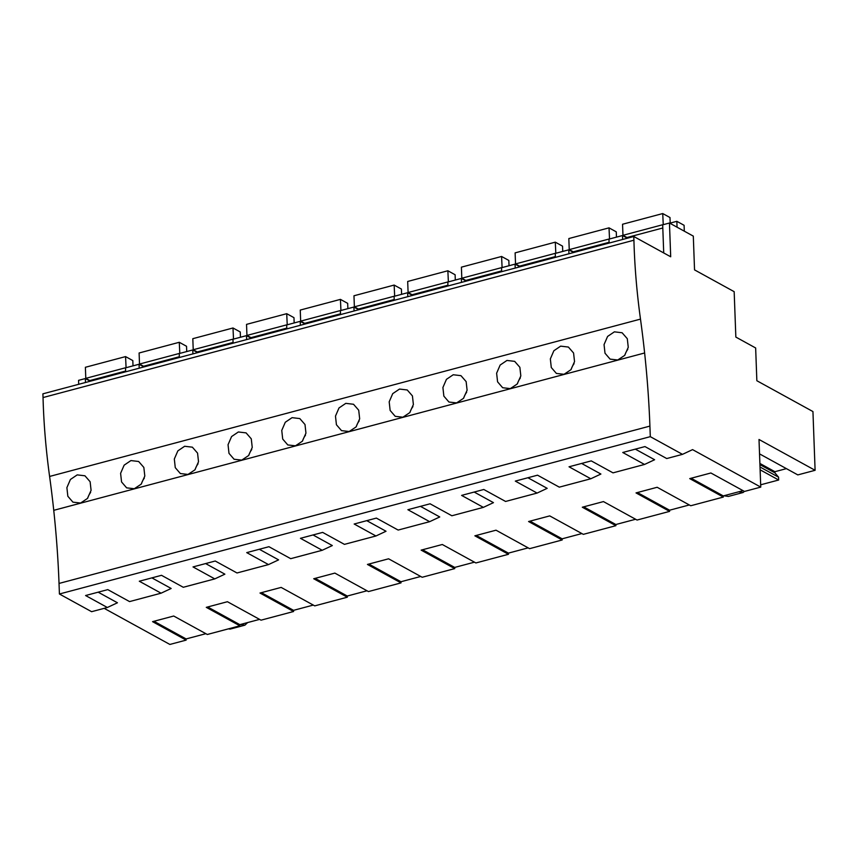 <?xml version="1.0" encoding="UTF-8"?>
<svg xmlns="http://www.w3.org/2000/svg" width="858" height="858" viewBox="0 0 858 858"><rect width="100%" height="100%" fill="white"/><g stroke="black" fill="none" stroke-linecap="round" stroke-linejoin="round"><path stroke-width="1.29" d="M107.357 607.496L91.602 611.69L59.416 594.004L650.3 436.658L682.485 454.354L666.73 458.547L644.959 446.578L622.758 452.488L644.53 464.457L613.02 472.855L591.248 460.885L569.036 466.795L590.808 478.764L559.298 487.151L537.526 475.182L515.315 481.102L537.097 493.071L505.576 501.458L483.805 489.489L461.604 495.398L483.376 507.368L451.866 515.765L430.094 503.796L407.882 509.706L429.654 521.675L398.144 530.062L376.372 518.093L354.172 524.013L375.943 535.982L344.433 544.369L322.662 532.4L300.45 538.309L322.222 550.278L290.712 558.676L268.94 546.707L246.739 552.616L268.511 564.585L237.001 572.972L215.229 561.014L193.018 566.923L214.79 578.893L183.28 587.28L161.508 575.31L139.307 581.231L161.079 593.189L129.558 601.587L107.786 589.618L85.585 595.527L107.357 607.496L117.449 602.777L98.166 592.181M59.03 583.44L649.914 426.094A601.662 293.457 -104.9 0 0 644.626 352.981A601.694 293.479 -104.9 0 0 640.486 319.112L49.603 476.447A601.694 293.479 -104.9 0 1 53.743 510.328A601.662 293.457 -104.9 0 1 59.03 583.44L59.416 594.004M49.603 476.447A404.794 197.437 -104.9 0 1 43.039 397.554L42.9 393.833L633.783 236.497L633.923 240.208L43.039 397.554M85.478 382.496L85.339 378.55L78.571 380.351L78.711 384.298M104.183 608.343L169.873 644.444L186.154 640.111L186.111 638.942L205.866 633.687M649.914 426.094L650.3 436.658M77.209 474.882L70.42 479.472L66.892 487.634L67.836 496.256L72.93 502.155L80.588 503.035L87.452 498.466L91.087 490.347L90.122 481.735L84.942 475.793L77.209 474.882M453.228 374.753L460.961 375.665L466.141 381.606L467.106 390.229L463.47 398.348L456.606 402.906L448.949 402.037L443.854 396.128L442.91 387.505L446.439 379.343L453.228 374.753M506.949 360.446L514.671 361.357L519.862 367.299L520.827 375.922L517.181 384.041L510.317 388.61L502.659 387.73L497.576 381.831L496.621 373.198L500.16 365.047L506.949 360.446M184.642 446.267L192.374 447.179L197.565 453.121L198.52 461.743L194.884 469.862L188.02 474.431L180.362 473.552L175.268 467.653L174.324 459.019L177.853 450.868L184.642 446.267M130.931 460.574L124.142 465.165L120.603 473.326L121.557 481.949L126.641 487.859L134.298 488.728L141.162 484.169L144.809 476.051L143.844 467.428L138.653 461.486L130.931 460.574M292.074 417.664L299.807 418.575L304.998 424.517L305.952 433.14L302.316 441.259L295.452 445.817L287.795 444.948L282.7 439.039L281.756 430.416L285.285 422.254L292.074 417.664M238.363 431.971L246.085 432.882L251.276 438.824L252.241 447.436L248.595 455.555L241.742 460.124L234.073 459.245L228.989 453.346L228.046 444.723L231.574 436.561L238.363 431.971M345.795 403.357L339.007 407.958L335.478 416.109L336.422 424.742L341.516 430.641L349.174 431.52L356.038 426.952L359.674 418.833L358.708 410.21L353.528 404.268L345.795 403.357M560.66 346.139L553.871 350.74L550.343 358.901L551.286 367.524L556.381 373.423L564.038 374.303L570.902 369.734L574.538 361.615L573.573 353.003L568.393 347.061L560.66 346.139M399.517 389.06L392.717 393.65L389.189 401.812L390.133 410.435L395.227 416.334L402.885 417.213L409.749 412.644L413.384 404.526L412.43 395.913L407.239 389.972L399.517 389.06M614.382 331.842L622.104 332.754L627.295 338.696L628.26 347.318L624.613 355.437L617.749 359.995L610.092 359.127L605.008 353.217L604.053 344.594L607.593 336.433L614.382 331.842M640.486 319.112A404.794 197.437 -104.9 0 1 633.923 240.208M663.717 252.949L662.687 224.817L669.455 223.016L670.699 256.778L633.783 236.497M609.116 243.061L608.976 239.125L622.511 235.521L627.005 237.988M568.929 253.764L568.79 249.817L573.294 252.295M555.394 257.368L555.255 253.421L568.79 249.817M515.218 268.061L515.068 264.125L519.573 266.602M501.683 271.664L501.533 267.728L515.068 264.125M461.497 282.368L461.357 278.432L465.851 280.898M447.962 285.971L447.822 282.035L461.357 278.432M407.786 296.675L407.636 292.728L412.14 295.206M394.251 300.279L394.101 296.332L407.636 292.728M354.064 310.971L353.925 307.035L358.419 309.513M340.529 314.586L340.39 310.639L353.925 307.035M300.354 325.279L300.203 321.342L304.708 323.809M286.819 328.882L286.669 324.946L300.203 321.342M246.632 339.586L246.493 335.639L250.986 338.116M233.097 343.189L232.958 339.242L246.493 335.639M192.911 353.893L192.771 349.946L197.276 352.424M179.376 357.496L179.236 353.55L192.771 349.946M139.2 368.189L139.05 364.253L143.554 366.72M125.665 371.793L125.515 367.857L139.05 364.253M622.651 239.457L622.511 235.521M85.339 378.55L89.843 381.027M759.534 453.871L797.811 474.903L815.1 470.302L812.944 411.561L756.853 380.727L755.651 347.973L735.842 337.076L734.169 291.677L694.54 269.884L693.307 236.122L669.455 223.016M760.671 484.802L778.667 480.008L760.124 469.809M786.4 468.64L774.892 471.696L759.888 463.449M778.667 480.008L778.571 477.187L774.935 472.865L774.892 471.696M186.154 640.111L152.563 621.653L173.713 616.023L207.304 634.48L239.875 625.804L206.285 607.346L227.434 601.715L261.025 620.173L293.586 611.507L260.006 593.039L281.145 587.408L314.736 605.877L347.308 597.2L313.717 578.742L334.867 573.101L368.457 591.57L401.018 582.893L367.439 564.435L388.588 558.805L422.168 577.262L454.74 568.597L421.149 550.128L442.299 544.498L475.89 562.955L508.462 554.289L474.871 535.821L496.021 530.19L529.601 548.659L562.172 539.982L528.582 521.525L549.731 515.894L583.322 534.352L615.894 525.675L582.303 507.217L603.453 501.587L637.044 520.045L669.605 511.379L636.025 492.91L657.164 487.28L690.754 505.748L723.326 497.072L689.735 478.614L710.885 472.983L744.476 491.441L760.756 487.108L759.008 439.478L815.1 470.302M723.326 497.072L723.283 495.913L743.028 490.647M669.605 511.379L669.562 510.21L689.317 504.954M615.894 525.675L615.851 524.517L635.596 519.262M562.172 539.982L562.129 538.824L581.885 533.558M508.462 554.289L508.419 553.12L528.163 547.865M454.74 568.597L454.697 567.428L474.442 562.172M401.018 582.893L400.976 581.735L420.731 576.469M347.308 597.2L347.265 596.031L367.01 590.776M293.586 611.507L293.543 610.338L313.299 605.083M239.875 625.804L239.832 624.645L259.577 619.379M581.617 463.449L600.9 474.045L590.808 478.764M527.906 477.745L547.179 488.341L537.097 493.071M474.184 492.052L493.457 502.649L483.376 507.368M420.474 506.359L439.746 516.956L429.654 521.675M366.752 520.656L386.025 531.252L375.943 535.982M313.041 534.963L332.314 545.559L322.222 550.278M259.32 549.27L278.593 559.866L268.511 564.585M205.598 563.567L224.882 574.163L214.79 578.893M151.887 577.874L171.16 588.47L161.079 593.189M682.485 454.354L692.578 449.624L760.756 487.108M635.338 449.142L654.611 459.738L644.53 464.457M90.626 492.428A14.447 11.433 -61.2 0 0 87.73 498.112M186.111 638.942L153.968 621.278M247.63 622.565L244.905 625.171L230.105 629.107L228.421 628.86M244.905 625.171L240.412 624.485M723.283 495.913L691.13 478.238M744.336 491.366L743.157 492.492L738.663 491.816M778.571 477.187L760.016 466.999M774.935 472.865L759.931 464.618M627.788 349.388A14.447 11.433 -61.2 0 0 624.903 355.073M743.157 492.492L728.356 496.439L723.862 495.752M239.832 624.645L207.679 606.971M144.337 478.12A14.447 11.433 -61.2 0 0 141.452 483.815M293.543 610.338L261.4 592.674M198.059 463.824A14.447 11.433 -61.2 0 0 195.163 469.508M347.265 596.031L315.122 578.367M251.769 449.517A14.447 11.433 -61.2 0 0 248.884 455.201M400.976 581.735L368.833 564.06M305.491 435.21A14.447 11.433 -61.2 0 0 302.606 440.905M454.697 567.428L422.554 549.753M359.202 420.913A14.447 11.433 -61.2 0 0 356.317 426.598M508.419 553.12L476.265 535.456M412.923 406.606A14.447 11.433 -61.2 0 0 410.038 412.29M562.129 538.824L529.987 521.149M466.645 392.299A14.447 11.433 -61.2 0 0 463.749 397.983M615.851 524.517L583.697 506.842M520.356 377.992A14.447 11.433 -61.2 0 0 517.471 383.687M669.562 510.21L637.419 492.546M574.077 363.695A14.447 11.433 -61.2 0 0 571.181 369.38M133.011 365.862L132.818 360.575L125.568 356.596L85.382 367.288L85.789 378.357L89.822 380.566L89.854 381.327M143.543 366.473L139.682 364.596M125.568 356.596L126.072 367.707M89.822 380.566L125.633 371.031M85.789 378.357L125.976 367.653M186.733 351.555L186.529 346.267L179.279 342.288L139.103 352.992L139.511 364.049L143.543 366.259L143.565 367.031M197.265 352.166L193.404 350.3M179.279 342.288L179.794 353.399M143.543 366.259L179.354 356.724M139.511 364.049L179.687 353.346M240.444 337.248L240.251 331.971L233.001 327.981L192.814 338.685L193.222 349.742L197.254 351.962L197.286 352.724M250.976 337.87L247.125 335.993M233.001 327.981L233.505 339.103M197.254 351.962L233.065 342.428M193.222 349.742L233.408 339.049M294.165 322.951L293.972 317.664L286.722 313.685L246.536 324.378L246.943 335.435L250.976 337.655L250.997 338.417M304.697 323.563L300.836 321.686M286.722 313.685L287.226 324.796M250.976 337.655L286.786 328.121M246.943 335.435L287.119 324.742M347.876 308.644L347.683 303.357L340.433 299.378L300.257 310.07L300.654 321.139L304.687 323.348L304.719 324.12M358.408 309.255L354.558 307.379M340.433 299.378L340.937 310.489M304.687 323.348L340.508 313.814M300.654 321.139L340.841 310.435M401.598 294.337L401.405 289.06L394.154 285.071L353.968 295.774L354.375 306.832L358.408 309.052L358.43 309.813M412.13 294.959L408.269 293.082M394.154 285.071L394.659 296.192M358.408 309.052L394.219 299.506M354.375 306.832L394.562 296.128M455.308 280.04L455.115 274.753L447.865 270.763L407.689 281.467L408.097 292.524L412.119 294.744L412.151 295.506M465.851 280.652L461.99 278.775M447.865 270.763L448.38 281.885M412.119 294.744L447.94 285.21M408.097 292.524L448.273 281.832M509.03 265.733L508.837 260.446L501.587 256.467L461.4 267.16L461.808 278.228L465.84 280.437L465.873 281.209M519.562 266.345L515.701 264.468M501.587 256.467L502.091 267.578M465.84 280.437L501.651 270.903M461.808 278.228L501.994 267.524M562.741 251.426L562.548 246.149L555.298 242.16L515.122 252.863L515.529 263.921L519.551 266.141L519.583 266.902M573.283 252.048L569.422 250.171M555.298 242.16L555.812 253.282M519.551 266.141L555.373 256.596M515.529 263.921L555.705 253.217M616.462 237.13L616.269 231.842L609.019 227.853L568.833 238.556L569.24 249.614L573.273 251.834L573.305 252.595M626.994 237.741L623.144 235.864M609.019 227.853L609.523 238.974M573.273 251.834L609.083 242.299M569.24 249.614L609.427 238.921M670.205 223.423L669.991 217.535L662.741 213.556L622.554 224.249L622.962 235.317L626.994 237.527L627.016 238.299M684.309 231.177L684.094 225.3L676.844 221.31L677.059 227.198M662.741 213.556L663.245 224.667M626.994 237.527L662.805 227.992M622.962 235.317L663.137 224.614M670.195 223.08L676.844 221.31M644.626 352.981L53.743 510.328"/></g></svg>
